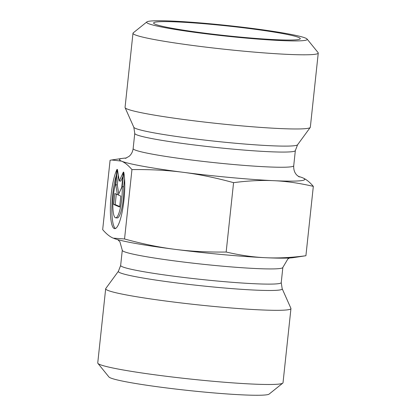 <?xml version="1.0" encoding="UTF-8"?>
<svg xmlns="http://www.w3.org/2000/svg" width="416" height="416" viewBox="0 0 416 416"><rect width="100%" height="100%" fill="white"/><g stroke="black" fill="none" stroke-linecap="round" stroke-linejoin="round"><path stroke-width="0.62" d="M123.755 172.203A31.46 6.635 95.3 0 1 122.964 207.48A31.46 6.635 95.3 0 1 114.665 228.66A31.46 6.635 95.3 0 1 110.453 204.261A31.46 6.635 95.3 0 1 117.042 169.333L115.497 183.758A20.561 4.337 -84.7 0 0 112.845 205.556A20.561 4.337 -84.7 0 0 115.669 217.802A20.561 4.337 -84.7 0 0 120.437 207.506A20.561 4.337 -84.7 0 0 122.216 186.628L123.755 172.203M116.449 174.886A31.46 6.635 -84.7 0 0 111.878 207.204A31.46 6.635 -84.7 0 0 115.44 228.524M124.571 178.864L123.724 186.768A20.561 4.337 95.3 0 1 121.95 207.646A20.561 4.337 95.3 0 1 117.177 217.942L115.669 217.802M122.216 186.628L123.724 186.768M120.812 196.082L119.647 207.007L113.677 204.459L114.842 193.528L117.4 194.626L115.778 184.787L117.416 169.489L119.309 180.97L123.38 172.042L121.748 187.34L118.258 194.99L120.812 196.082M122.902 176.545L120.817 181.106L119.309 180.97M118.342 175.105L117.291 184.928L118.768 193.872M115.778 184.787L117.291 184.928M117.4 194.626L118.383 194.714M116.303 194.152L115.19 204.599L119.699 206.523M113.677 204.459L115.19 204.599M126.448 158.007A93.168 6.172 6.1 0 0 122.533 158.371A93.168 6.172 6.1 0 0 121.43 161.106A93.168 6.172 6.1 0 0 183.17 172.302A93.168 6.172 6.1 0 0 273.858 180.684A93.168 6.172 6.1 0 0 302.801 177.866A93.168 6.172 6.1 0 0 302.026 177.554A93.168 6.172 6.1 0 0 298.272 176.368M318.256 53.056L310.331 127.228A93.168 6.172 -173.9 0 1 310.237 127.457A93.168 6.172 -173.9 0 1 225.113 124.306A93.168 6.172 -173.9 0 1 127.005 108.945A93.168 6.172 -173.9 0 1 125.096 107.671A93.168 6.172 -173.9 0 1 125.05 107.427L132.98 33.259A93.168 6.172 6.1 0 0 134.93 34.778A93.168 6.172 6.1 0 0 234.806 50.315A93.168 6.172 6.1 0 0 318.256 53.056A93.168 6.172 6.1 0 0 318.094 52.629L307.081 39.042A80.746 5.351 -173.9 0 1 237.552 37.294A80.746 5.351 -173.9 0 1 148.34 23.572A80.746 5.351 -173.9 0 1 146.864 21.918A80.746 5.351 -173.9 0 1 227.5 25.511A80.746 5.351 -173.9 0 1 307.081 39.042M302.058 177.57L302.801 177.866C306.181 179.28 309.691 182.114 313.326 186.368C299.333 183.123 286.177 181.23 273.858 180.684C261.544 180.086 248.113 180.742 233.574 182.66C215.67 177.746 198.869 174.294 183.17 172.302C167.482 170.264 150.41 169.364 131.955 169.608C128.32 165.355 124.81 162.521 121.43 161.106L111.654 159.983L110.089 160.264L102.674 229.632C106.309 233.886 109.819 236.72 113.199 238.134L124.54 238.976C142.444 243.89 159.245 247.343 174.938 249.335C190.632 251.378 207.704 252.273 226.158 252.028C240.152 255.273 253.308 257.166 265.626 257.712C277.94 258.315 291.366 257.655 305.911 255.736L293.467 257.629A93.168 6.172 -173.9 0 1 265.626 257.712A93.168 6.172 -173.9 0 1 174.938 249.335A93.168 6.172 -173.9 0 1 113.974 238.446A93.168 6.172 -173.9 0 1 113.942 238.43M313.326 186.368L305.911 255.736M233.574 182.66L226.158 252.028M131.955 169.608L124.54 238.976M298.724 37.466A73.757 4.888 -173.9 0 1 300.258 38.74A73.757 4.888 -173.9 0 1 233.693 36.447A73.757 4.888 -173.9 0 1 155.142 24.201A73.757 4.888 -173.9 0 1 153.592 23.062A73.757 4.888 -173.9 0 1 219.144 25.116A73.757 4.888 -173.9 0 1 298.724 37.466M146.864 21.918L133.224 32.869A93.168 6.172 6.1 0 0 132.98 33.259M118.425 271.227L105.763 288.543A93.168 6.172 6.1 0 0 105.669 288.772A93.168 6.172 6.1 0 0 197.652 304.814A93.168 6.172 6.1 0 0 290.95 308.573A93.168 6.172 6.1 0 0 290.904 308.329L282.188 288.73L281.232 282.604A80.746 5.351 -173.9 0 1 200.377 279.344A80.746 5.351 -173.9 0 1 120.656 265.444L118.425 271.227A82.41 5.46 6.1 0 0 199.706 285.615A82.41 5.46 6.1 0 0 282.188 288.73M290.95 308.573L283.02 382.741A93.168 6.172 -173.9 0 1 282.776 383.131A93.168 6.172 -173.9 0 1 189.727 378.981A93.168 6.172 -173.9 0 1 97.906 363.371A93.168 6.172 -173.9 0 1 97.744 362.944L105.669 288.772M97.906 363.371L108.919 376.958A80.746 5.351 6.1 0 0 188.5 390.489A80.746 5.351 6.1 0 0 269.136 394.082L282.776 383.131M299.26 176.972L296.858 175.131C294.559 172.775 293.514 169.645 293.722 165.74A80.746 5.351 -173.9 0 1 221.4 163.363A80.746 5.351 -173.9 0 1 134.841 149.9A80.746 5.351 -173.9 0 1 133.146 148.58C132.683 151.876 131.31 154.482 129.028 156.39L125.367 158.387M133.146 148.58L134.768 133.396A80.746 5.351 6.1 0 0 136.464 134.716A80.746 5.351 6.1 0 0 223.023 148.179A80.746 5.351 6.1 0 0 295.344 150.556L293.722 165.74M295.344 150.556L297.575 144.773A82.41 5.46 -173.9 0 1 222.279 141.986A82.41 5.46 -173.9 0 1 135.502 128.404A82.41 5.46 -173.9 0 1 133.812 127.27L134.768 133.396M120.656 265.444L122.278 250.26A80.746 5.351 6.1 0 0 201.999 264.16A80.746 5.351 6.1 0 0 282.854 267.42L281.232 282.604M297.575 144.773L310.237 127.457M133.812 127.27L125.096 107.671M122.533 158.371L111.654 159.983M122.278 250.26L119.907 241.758L117.728 239.632M289.552 257.993L287.903 258.903L282.854 267.42"/></g></svg>
